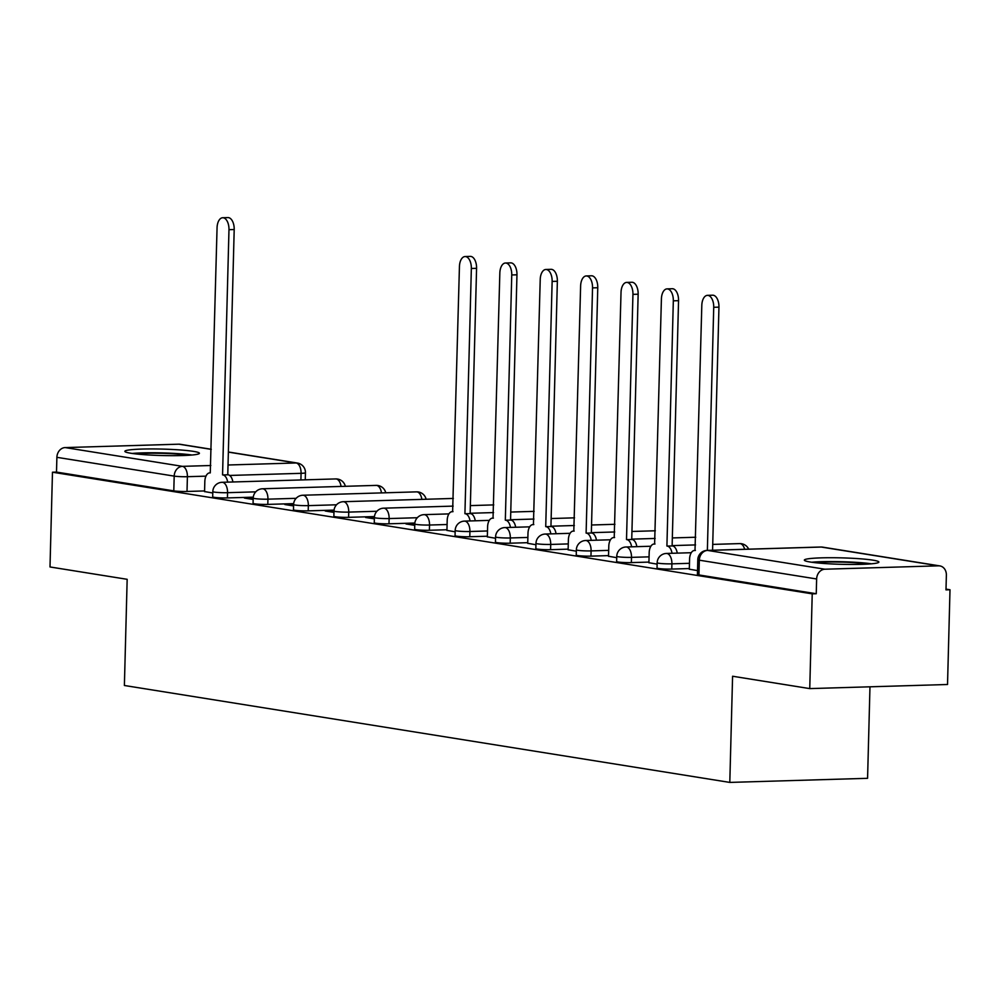 <?xml version="1.0" encoding="UTF-8"?>
<svg xmlns="http://www.w3.org/2000/svg" width="1000" height="1000" viewBox="0 0 1000 1000"><rect width="100%" height="100%" fill="white"/><g stroke="black" fill="none" stroke-linecap="round" stroke-linejoin="round"><path stroke-width="1.5" d="M657.025 568A9.562 0.825 1.5 0 0 658.55 568.488A9.562 0.825 1.5 0 0 671.762 569.075L671.9 563.837A9.562 0.825 -178.5 0 1 658.688 563.25A9.562 0.825 -178.5 0 1 657.163 562.762L657.025 568M616.625 561.525A9.562 0.825 1.5 0 0 618.15 562.013A9.562 0.825 1.5 0 0 631.362 562.6L631.5 557.362A9.562 0.825 -178.5 0 1 618.288 556.775A9.562 0.825 -178.5 0 1 616.763 556.287L616.625 561.525M576.237 555.062A9.562 0.825 1.5 0 0 577.75 555.55A9.562 0.825 1.5 0 0 590.962 556.138L591.1 550.9A9.562 0.825 -178.5 0 1 577.888 550.312A9.562 0.825 -178.5 0 1 576.362 549.825L576.237 555.062M535.837 548.587A9.562 0.825 1.5 0 0 537.362 549.075A9.562 0.825 1.5 0 0 550.575 549.675L550.712 544.438A9.562 0.825 -178.5 0 1 537.5 543.837A9.562 0.825 -178.5 0 1 535.975 543.35L535.837 548.587M495.438 542.125A9.562 0.825 1.5 0 0 496.962 542.612A9.562 0.825 1.5 0 0 510.175 543.2L510.312 537.962A9.562 0.825 -178.5 0 1 497.1 537.375A9.562 0.825 -178.5 0 1 495.575 536.888L495.438 542.125M455.05 535.65A9.562 0.825 1.5 0 0 456.575 536.15A9.562 0.825 1.5 0 0 469.787 536.737L469.913 531.5A9.562 0.825 -178.5 0 1 456.712 530.913A9.562 0.825 -178.5 0 1 455.188 530.413L455.05 535.65M414.65 529.188A9.562 0.825 1.5 0 0 416.175 529.675A9.562 0.825 1.5 0 0 429.387 530.262L429.525 525.025A9.562 0.825 -178.5 0 1 416.312 524.438A9.562 0.825 -178.5 0 1 414.787 523.95L414.65 529.188M374.25 522.725A9.562 0.825 1.5 0 0 375.775 523.212A9.562 0.825 1.5 0 0 388.988 523.8L389.125 518.562A9.562 0.825 -178.5 0 1 375.913 517.975A9.562 0.825 -178.5 0 1 374.387 517.487L374.25 522.725M333.862 516.25A9.562 0.825 1.5 0 0 335.387 516.737A9.562 0.825 1.5 0 0 348.6 517.337L348.738 512.1A9.562 0.825 -178.5 0 1 335.525 511.5A9.562 0.825 -178.5 0 1 334 511.012L333.862 516.25M293.463 509.787A9.562 0.825 1.5 0 0 294.988 510.275A9.562 0.825 1.5 0 0 308.2 510.863L308.337 505.625A9.562 0.825 -178.5 0 1 295.125 505.037A9.562 0.825 -178.5 0 1 293.6 504.55L293.463 509.787M253.062 503.312A9.562 0.825 1.5 0 0 254.587 503.812A9.562 0.825 1.5 0 0 267.8 504.4L267.938 499.162A9.562 0.825 -178.5 0 1 254.725 498.575A9.562 0.825 -178.5 0 1 253.2 498.075L253.062 503.312M212.675 496.85A9.562 0.825 1.5 0 0 214.2 497.337A9.562 0.825 1.5 0 0 227.413 497.925L227.55 492.688A9.562 0.825 -178.5 0 1 214.338 492.1A9.562 0.825 -178.5 0 1 212.812 491.613L212.675 496.85M193.475 451.375A37.287 3.225 1.5 0 0 151.65 448.938A37.287 3.225 1.5 0 0 124.862 451.325A37.287 3.225 1.5 0 0 130.812 453.237A37.287 3.225 1.5 0 0 172.625 455.675A37.287 3.225 1.5 0 0 199.412 453.288A37.287 3.225 1.5 0 0 193.475 451.375M872.938 560.163A37.287 3.225 1.5 0 0 831.125 557.725A37.287 3.225 1.5 0 0 804.338 560.112A37.287 3.225 1.5 0 0 810.288 562.025A37.287 3.225 1.5 0 0 852.1 564.462A37.287 3.225 1.5 0 0 878.888 562.075A37.287 3.225 1.5 0 0 872.938 560.163M809.75 688.6L732.588 676.237L729.8 782.412L124.388 685.487L127.163 579.312L50 566.962L52.475 472.212L812.225 593.85L809.75 688.6L947.525 684.5L950 589.75L946 589.113M869.975 686.8L867.575 778.312L729.8 782.412M950 589.75L945.987 589.875L946.375 575.112A9.562 8 99.1 0 0 939.85 565.913A9.562 8 99.1 0 0 938.587 565.825L824.912 569.212A9.562 8 99.1 0 0 816.637 578.975L699.325 560.188A9.562 0.825 -178.5 0 1 697.8 559.7L697.412 574.462A9.562 0.825 -178.5 0 0 698.938 574.95L699.325 560.188A9.562 8 99.1 0 1 707.613 550.425L824.912 569.212M812.225 593.85L816.25 593.737L816.637 578.975M204.587 490.938L187.013 491.463L187.4 476.7A9.562 0.825 -178.5 0 1 174.188 476.112L56.887 457.325A9.562 8 -80.9 0 1 65.163 447.575L178.837 444.188A9.562 8 -80.9 0 1 180.1 444.275L211.262 449.263M56.887 457.325L56.5 472.088L52.475 472.212M253.2 498.325L250.45 497.887L250.425 499.025M250.45 497.887L244.425 498.062L253.162 499.462M293.587 504.787L290.85 504.35L290.825 505.487M290.85 504.35L284.825 504.525L293.562 505.925M333.988 511.262L331.25 510.812L331.213 511.962M331.25 510.812L325.225 511L333.963 512.4M374.387 517.725L371.637 517.288L371.613 518.425M371.637 517.288L365.613 517.463L374.35 518.862M414.775 524.188L412.038 523.75L412.013 524.888M412.038 523.75L406.012 523.938L414.75 525.337M446.938 530.388L455.15 531.8M487.337 536.85L495.538 538.263M527.737 543.325L535.938 544.738M568.125 549.788L576.337 551.2M608.525 556.25L616.725 557.675M648.913 562.725L657.125 564.138M689.312 569.188L697.525 570.6M689.325 568.55L671.762 569.075M648.938 562.087L631.362 562.6M608.538 555.612L590.962 556.138M568.15 549.15L550.575 549.675M527.75 542.675L510.175 543.2M487.35 536.213L469.787 536.737M446.962 529.75L429.387 530.262M414.85 523.025L388.988 523.8M374.462 516.562L348.6 517.337M334.062 510.1L308.2 510.863M293.663 503.625L267.8 504.4M253.275 497.163L227.413 497.925M204.562 491.575L212.775 492.987M816.25 593.737L698.938 574.95M56.5 472.088L173.8 490.875A9.562 0.825 1.5 0 0 187.013 491.463M227.675 482.137A9.562 5.175 -91.7 0 0 222.95 474.938L228.162 474.787A9.562 5.175 88.3 0 1 232.887 481.987M222.562 474.875L228.975 229.688A11 5.962 -91.7 0 0 222.7 217.738L227.913 217.587A11 5.962 88.3 0 1 234.2 229.525L227.775 474.725M222.7 217.738A11 5.962 -91.7 0 0 217.062 227.775L210.263 472.912A9.562 5.175 -91.7 0 0 209.725 472.875A9.562 5.175 -91.7 0 0 204.825 481.6L204.562 491.675M135.363 453.85A32.275 2.788 -178.5 0 1 160.463 453.288A32.275 2.788 -178.5 0 1 188.787 455.25M192 455.012A37.05 3.2 1.5 0 0 160.225 452.863A37.05 3.2 1.5 0 0 132.175 453.45M814.837 562.638A32.275 2.788 -178.5 0 1 839.938 562.075A32.275 2.788 -178.5 0 1 868.263 564.038M871.475 563.8A37.05 3.2 1.5 0 0 839.7 561.663A37.05 3.2 1.5 0 0 811.65 562.238M470.05 520.95A9.562 5.175 -91.7 0 0 465.312 513.75L470.538 513.6A9.562 5.175 88.3 0 1 475.262 520.788M464.925 513.688L471.35 268.488A11 5.962 -91.7 0 0 465.062 256.55L470.288 256.388A11 5.962 88.3 0 1 476.575 268.337L470.15 513.538M465.062 256.55A11 5.962 -91.7 0 0 459.438 266.588L452.625 511.712A9.562 5.175 -91.7 0 0 452.1 511.688A9.562 5.175 -91.7 0 0 447.2 520.413L446.938 530.487M510.438 527.413A9.562 5.175 -91.7 0 0 505.712 520.212L510.938 520.062A9.562 5.175 88.3 0 1 515.662 527.263M505.325 520.15L511.75 274.962A11 5.962 -91.7 0 0 505.462 263.012L510.688 262.863A11 5.962 88.3 0 1 516.962 274.8L510.55 520M505.462 263.012A11 5.962 -91.7 0 0 499.837 273.05L493.025 518.188A9.562 5.175 -91.7 0 0 492.488 518.15A9.562 5.175 -91.7 0 0 487.6 526.875L487.337 536.95M550.837 533.875A9.562 5.175 -91.7 0 0 546.112 526.688L551.337 526.525A9.562 5.175 88.3 0 1 556.062 533.725M545.725 526.625L552.137 281.425A11 5.962 -91.7 0 0 545.862 269.475L551.075 269.325A11 5.962 88.3 0 1 557.362 281.275L550.938 526.462M545.862 269.475A11 5.962 -91.7 0 0 540.225 279.513L533.425 524.65A9.562 5.175 -91.7 0 0 532.888 524.612A9.562 5.175 -91.7 0 0 527.987 533.35L527.725 543.425M591.237 540.35A9.562 5.175 -91.7 0 0 586.5 533.15L591.725 533A9.562 5.175 88.3 0 1 596.45 540.188M586.112 533.088L592.537 287.887A11 5.962 -91.7 0 0 586.25 275.95L591.475 275.788A11 5.962 88.3 0 1 597.762 287.738L591.337 532.938M586.25 275.95A11 5.962 -91.7 0 0 580.625 285.988L573.812 531.125A9.562 5.175 -91.7 0 0 573.288 531.087A9.562 5.175 -91.7 0 0 568.387 539.812L568.125 549.888M631.625 546.812A9.562 5.175 -91.7 0 0 626.9 539.625L632.125 539.462A9.562 5.175 88.3 0 1 636.85 546.663M626.512 539.562L632.938 294.363A11 5.962 -91.7 0 0 626.65 282.413L631.875 282.262A11 5.962 88.3 0 1 638.15 294.2L631.737 539.4M626.65 282.413A11 5.962 -91.7 0 0 621.025 292.45L614.212 537.587A9.562 5.175 -91.7 0 0 613.675 537.55A9.562 5.175 -91.7 0 0 608.787 546.287L608.525 556.35M672.025 553.288A9.562 5.175 -91.7 0 0 667.3 546.087L672.513 545.938A9.562 5.175 88.3 0 1 677.25 553.125M666.912 546.025L673.325 300.825A11 5.962 -91.7 0 0 667.05 288.888L672.262 288.725A11 5.962 88.3 0 1 678.55 300.675L672.125 545.875M667.05 288.888A11 5.962 -91.7 0 0 661.413 298.925L654.613 544.05A9.562 5.175 -91.7 0 0 654.075 544.025A9.562 5.175 -91.7 0 0 649.175 552.75L648.913 562.825M707.362 550.388L713.725 307.3A11 5.962 -91.7 0 0 707.438 295.35L712.663 295.2A11 5.962 88.3 0 1 718.95 307.137L712.575 550.237M707.438 295.35A11 5.962 -91.7 0 0 701.812 305.387L695 550.525A9.562 5.175 -91.7 0 0 694.475 550.487A9.562 5.175 -91.7 0 0 689.575 559.212L689.312 569.288M938.587 565.825L821.287 547.05L707.613 550.425A9.562 5.175 -91.7 0 0 707.075 550.4A9.562 9.562 0 0 0 697.8 559.7M300.9 479.963L301.075 473.325L229.662 475.45M205.975 476.15L187.4 476.7A9.562 5.175 88.3 0 0 182.475 466.35L210.837 465.513M228.038 465L296.137 462.975L228.375 452.113M211.262 449.375L178.837 444.188M65.163 447.575L182.475 466.35A9.562 8 99.1 0 0 174.188 476.112L173.8 490.875M689.463 563.312L671.9 563.837A9.562 5.175 -91.7 0 0 666.963 553.488A9.562 5.175 88.3 0 0 666.438 553.45A9.562 9.562 0 0 0 657.163 562.762M649.075 556.85L631.5 557.362A9.562 5.175 -91.7 0 0 626.575 547.013A9.562 5.175 88.3 0 0 626.038 546.987A9.562 9.562 0 0 0 616.763 556.287M608.675 550.375L591.1 550.9A9.562 5.175 -91.7 0 0 586.175 540.55A9.562 5.175 88.3 0 0 585.638 540.513A9.562 9.562 0 0 0 576.362 549.825M568.288 543.913L550.712 544.438A9.562 5.175 -91.7 0 0 545.775 534.087A9.562 5.175 88.3 0 0 545.25 534.05A9.562 9.562 0 0 0 535.975 543.35M527.888 537.438L510.312 537.962A9.562 5.175 -91.7 0 0 505.387 527.612A9.562 5.175 88.3 0 0 504.85 527.575A9.562 9.562 0 0 0 495.575 536.888M487.488 530.975L469.913 531.5A9.562 5.175 -91.7 0 0 464.988 521.15A9.562 5.175 88.3 0 0 464.45 521.112A9.562 9.562 0 0 0 455.188 530.413M447.1 524.513L429.525 525.025A9.562 5.175 -91.7 0 0 424.588 514.675A9.562 5.175 88.3 0 0 424.062 514.65A9.562 9.562 0 0 0 414.787 523.95M417.312 517.725L389.125 518.562A9.562 5.175 -91.7 0 0 384.2 508.212A9.562 5.175 88.3 0 0 383.663 508.175A9.562 9.562 0 0 0 374.387 517.487M376.912 511.262L348.738 512.1A9.562 5.175 -91.7 0 0 343.8 501.75A9.562 5.175 88.3 0 0 343.263 501.712A9.562 9.562 0 0 0 334 511.012M336.525 504.787L308.337 505.625A9.562 5.175 -91.7 0 0 303.412 495.275A9.562 5.175 88.3 0 0 302.875 495.238A9.562 9.562 0 0 0 293.6 504.55M296.125 498.325L267.938 499.162A9.562 5.175 -91.7 0 0 263.012 488.812A9.562 5.175 88.3 0 0 262.475 488.775A9.562 9.562 0 0 0 253.2 498.075M255.725 491.85L227.55 492.688A9.562 5.175 -91.7 0 0 222.613 482.337A9.562 5.175 88.3 0 0 222.087 482.3A9.562 9.562 0 0 0 212.812 491.613M341.05 486.438A9.562 5.175 -91.7 0 0 336.287 478.963A9.562 5.175 -91.7 0 0 335.75 478.925A9.562 5.175 -91.7 0 0 335.225 478.988M381.45 492.9A9.562 5.175 -91.7 0 0 376.688 485.425A9.562 5.175 -91.7 0 0 376.15 485.387A9.562 5.175 -91.7 0 0 375.613 485.462M421.85 499.375A9.562 5.175 -91.7 0 0 417.075 491.9A9.562 5.175 -91.7 0 0 416.55 491.863A9.562 5.175 -91.7 0 0 416.012 491.925M744.65 549.275A9.562 5.175 -91.7 0 0 740.238 543.638A9.562 5.175 -91.7 0 0 739.712 543.6A9.562 5.175 -91.7 0 0 739.175 543.663M305.262 479.837L305.45 472.738A9.562 0.825 -178.5 0 1 301.075 473.325A9.562 5.175 88.3 0 0 296.137 462.975A9.562 8 -80.9 0 1 297.4 463.05L228.375 452M707.075 550.4L820.75 547.013A9.562 5.175 -91.7 0 1 821.287 547.05A9.562 8 -80.9 0 1 822.55 547.125A9.562 9.562 0 0 0 820.75 547.013A9.562 5.175 -91.7 0 0 820.225 547.075M222.95 474.938L228.162 474.787M228.975 229.688L234.2 229.525M465.312 513.75L470.538 513.6M471.35 268.488L476.575 268.337M505.712 520.212L510.938 520.062M511.75 274.962L516.962 274.8M546.112 526.688L551.337 526.525M552.137 281.425L557.362 281.275M586.5 533.15L591.725 533M592.537 287.887L597.762 287.738M626.9 539.625L632.125 539.462M632.938 294.363L638.15 294.2M667.3 546.087L672.513 545.938M673.325 300.825L678.55 300.675M713.725 307.3L718.95 307.137M345.35 486.312A9.562 9.562 0 0 0 335.75 478.925L222.087 482.3M385.75 492.775A9.562 9.562 0 0 0 376.15 485.387L262.475 488.775M426.138 499.237A9.562 9.562 0 0 0 416.55 491.863L302.875 495.238M343.263 501.712L453.363 498.438M383.663 508.175L453.162 506.112M470.363 505.6L493.762 504.9M424.062 514.65L448.9 513.9M470.163 513.275L493.562 512.575M510.75 512.062L534.163 511.362M464.45 521.112L489.3 520.375M510.55 519.738L533.962 519.05M551.15 518.538L574.55 517.837M504.85 527.575L529.7 526.838M550.95 526.213L574.35 525.513M591.55 525L614.95 524.3M545.25 534.05L570.087 533.312M591.35 532.675L614.75 531.975M631.938 531.462L655.35 530.775M585.638 540.513L610.487 539.775M631.737 539.138L655.15 538.45M672.337 537.938L695.738 537.238M748.675 549.163A9.562 9.562 0 0 0 739.712 543.6L712.738 544.4M626.038 546.987L650.888 546.237M672.138 545.612L695.537 544.913M666.438 553.45L691.275 552.712M939.85 565.913L822.55 547.125M305.45 472.738A9.562 9.562 0 0 0 297.4 463.05M452.1 511.688L453.025 511.65M492.488 518.15L493.413 518.125M532.888 524.612L533.812 524.587M573.288 531.087L574.212 531.062M613.675 537.55L614.6 537.525M654.075 544.025L655 543.987M694.475 550.487L695.4 550.462"/></g></svg>
